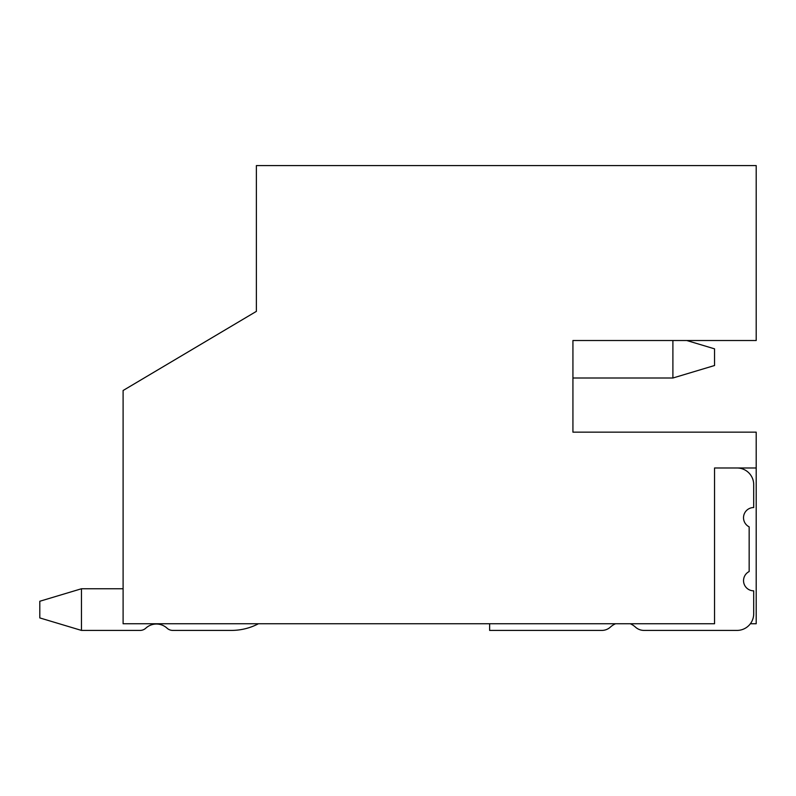 <?xml version="1.0" encoding="UTF-8"?>
<svg xmlns="http://www.w3.org/2000/svg" width="796" height="796" viewBox="0 0 796 796"><rect width="100%" height="100%" fill="white"/><g stroke="black" fill="none" stroke-linecap="round" stroke-linejoin="round"><path stroke-width="1.19" d="M737.036 630.412L643.964 630.412L737.036 630.412A16.656 16.656 0 0 0 753.703 613.756L753.703 590.841A10.189 10.189 0 0 1 749.155 571.548L749.155 526.843A10.189 10.189 0 0 1 753.703 507.54L753.703 484.635A16.656 16.656 0 0 0 737.036 467.978L714.549 467.978L756.2 467.978L714.549 467.978L714.549 623.746L123.101 623.746L123.101 390.508L256.382 311.365L256.382 165.588L756.2 165.588L756.2 340.519L572.931 340.519L572.931 432.158L756.2 432.158L756.2 623.746L750.369 623.746M686.779 340.519L714.549 348.847L714.549 365.513L672.899 378.01L572.931 378.01L572.931 432.158M81.451 630.412L140.096 630.412L81.451 630.412L140.096 630.412L81.451 630.412L140.096 630.412L81.451 630.412L140.096 630.412L81.451 630.412L81.451 588.761L39.8 601.259L39.8 617.915L81.451 630.412M140.096 630.412A8.388 8.388 0 0 0 145.797 628.183A15.661 15.661 0 0 1 167.051 628.183A8.388 8.388 0 0 0 172.752 630.412L231.397 630.412A58.307 58.307 0 0 0 258.461 623.746M172.752 630.412L231.397 630.412M672.899 378.01L672.899 340.519M123.101 588.761L81.451 588.761M610.393 627.099A18.547 18.547 0 0 1 615.567 623.746A18.547 18.547 0 0 0 610.393 627.099A12.617 12.617 0 0 1 601.875 630.412L489.63 630.412L489.63 623.746M635.437 627.099A18.547 18.547 0 0 0 630.263 623.746A18.547 18.547 0 0 1 635.437 627.099A12.617 12.617 0 0 0 643.964 630.412"/></g></svg>
